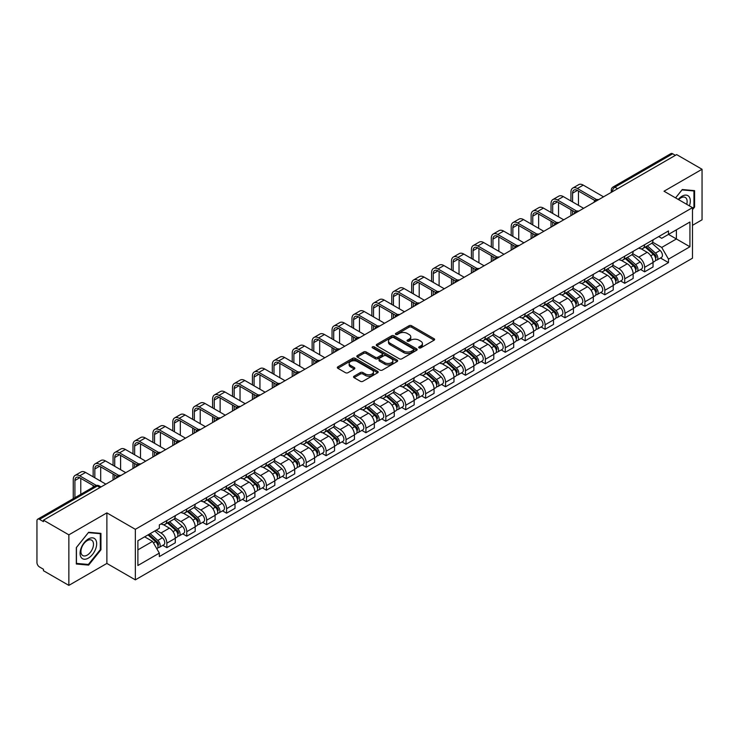 <?xml version="1.0" encoding="UTF-8"?>
<svg xmlns="http://www.w3.org/2000/svg" width="739" height="739" viewBox="0 0 739 739"><rect width="100%" height="100%" fill="white"/><g stroke="black" fill="none" stroke-linecap="round" stroke-linejoin="round"><path stroke-width="1.11" d="M419.05 347.875A1.238 0.711 0 0 0 420.805 347.875L434.107 340.189A1.774 1.025 0 0 0 434.634 339.469A1.774 1.025 0 0 0 434.107 338.748L411.568 325.733A1.774 1.025 0 0 0 409.055 325.733L395.753 333.409A1.238 0.711 0 0 0 395.383 333.917A1.238 0.711 0 0 0 395.753 334.425A1.238 0.711 0 0 0 397.508 334.425L399.226 333.428A5.672 3.27 0 0 1 407.244 333.428L409.12 334.518A5.672 3.27 0 0 1 410.782 336.827A5.672 3.27 0 0 1 409.12 339.146L407.401 340.134A1.238 0.711 0 0 0 407.032 340.642A1.238 0.711 0 0 0 407.401 341.15A1.238 0.711 0 0 0 409.157 341.15L410.875 340.152A5.672 3.27 0 0 1 418.893 340.152L420.768 341.242A5.672 3.27 0 0 1 422.431 343.552A5.672 3.27 0 0 1 420.768 345.87L419.05 346.868A1.238 0.711 0 0 0 418.69 347.367A1.238 0.711 0 0 0 419.05 347.875L419.05 346.868M354.073 376.206A1.774 1.025 0 0 0 353.556 376.927A1.774 1.025 0 0 0 354.073 377.657L360.401 381.306A1.774 1.025 0 0 0 362.904 381.306L377.684 372.77A1.774 1.025 0 0 0 378.202 372.05A1.774 1.025 0 0 0 377.684 371.329L355.136 358.304A1.774 1.025 0 0 0 352.632 358.304L337.852 366.84A1.774 1.025 0 0 0 337.335 367.56A1.774 1.025 0 0 0 337.852 368.29L345.492 372.696A1.774 1.025 0 0 0 347.995 372.696L354.323 369.047A1.774 1.025 0 0 0 354.84 368.327A1.774 1.025 0 0 0 354.323 367.597L350.535 365.417A4.739 2.734 0 0 1 349.141 363.477A4.739 2.734 0 0 1 352.069 360.955A4.739 2.734 0 0 1 357.233 361.547L372.077 370.11A4.739 2.734 0 0 1 373.463 372.05A4.739 2.734 0 0 1 370.544 374.571A4.739 2.734 0 0 1 365.38 373.98L362.904 372.558A1.774 1.025 0 0 0 360.401 372.558L354.073 376.206L354.073 377.657L360.401 374.026L360.401 372.558M135.339 529.318L106.878 512.884L68.856 534.842L43.462 520.182L676.656 154.608L702.05 169.268L664.019 191.225L692.48 207.65L135.339 529.318L135.339 579.856L692.48 258.197L692.48 207.65M399.356 358.812A1.774 1.025 0 0 0 401.859 358.812L416.639 350.277A1.774 1.025 0 0 0 417.156 349.556A1.774 1.025 0 0 0 416.639 348.836L394.09 335.82A1.774 1.025 0 0 0 391.587 335.82L376.807 344.356A1.774 1.025 0 0 0 376.29 345.076A1.774 1.025 0 0 0 376.807 345.797L399.356 358.812M372.983 348.143A1.238 0.711 0 0 1 374.239 348.318L374.239 346.85L397.157 360.078A1.774 1.025 0 0 1 397.674 360.808A1.774 1.025 0 0 1 397.157 361.528L382.377 370.063A1.774 1.025 0 0 1 379.874 370.063L357.325 357.039L357.325 355.598A1.774 1.025 0 0 0 356.808 356.318A1.774 1.025 0 0 0 357.325 357.039M357.325 355.598L363.653 351.949A1.774 1.025 0 0 1 366.156 351.949L375.301 357.223A1.774 1.025 0 0 0 377.805 357.223L382.008 354.803A1.774 1.025 0 0 0 382.525 354.073A1.774 1.025 0 0 0 382.008 353.353L372.484 347.857A1.238 0.711 0 0 1 372.123 347.348A1.238 0.711 0 0 1 372.89 346.693A1.238 0.711 0 0 1 374.239 346.85M68.856 534.842L68.856 585.38L43.462 570.72L43.462 569.252L39.5 566.961A3.612 2.088 -120 0 1 36.95 562.545L36.95 520.847A3.612 2.088 -120 0 1 37.698 519.194L95.507 485.819A3.612 2.088 60 0 1 97.308 485.994L39.5 519.369A3.612 2.088 -120 0 0 37.698 519.194M692.48 225.33L702.05 219.806L702.05 169.268M68.856 585.38L106.878 563.432L135.339 579.856M43.462 520.182L43.462 521.651L39.5 519.369M617.573 188.722L614.894 187.17A3.612 2.088 60 0 0 613.084 186.995L670.892 153.62A3.612 2.088 60 0 1 672.702 153.795L614.894 187.17A3.612 2.088 120 0 0 612.345 191.595L612.345 191.743M675.381 155.347L672.702 153.795M644.63 244.711A8.305 4.794 60 0 1 642.902 248.433L651.327 243.574A8.305 4.794 -120 0 0 653.045 239.852M632.676 253.653L638.755 257.163A8.305 4.794 60 0 1 644.63 267.333L653.045 262.465A8.305 4.794 -120 0 0 647.179 252.304L641.147 248.821M653.045 262.465L653.045 266.964L644.63 271.823L640.584 269.495M642.902 248.433A8.305 4.794 60 0 1 638.819 248.064M644.63 267.333L644.63 271.823M624.723 256.202A8.305 4.794 60 0 1 622.995 259.934L631.42 255.066A8.305 4.794 -120 0 0 633.138 251.343M620.677 280.986L624.723 283.314L633.138 278.455L633.138 273.957A8.305 4.794 -120 0 0 627.272 263.795L621.24 260.313M622.995 259.934A8.305 4.794 60 0 1 618.913 259.555M612.77 265.144L618.848 268.654A8.305 4.794 60 0 1 624.723 278.825L624.723 283.314M604.807 267.694A8.305 4.794 60 0 1 603.089 271.425L611.513 266.557A8.305 4.794 -120 0 0 613.231 262.835M600.77 292.478L604.816 294.806L613.231 289.947L613.231 285.457A8.305 4.794 -120 0 0 607.366 275.287L601.334 271.804M603.089 271.425A8.305 4.794 60 0 1 599.006 271.047M592.863 276.635L598.941 280.146A8.305 4.794 60 0 1 604.816 290.316L604.816 294.806M584.9 279.194A8.305 4.794 60 0 1 583.182 282.917L591.606 278.058A8.305 4.794 -120 0 0 593.325 274.326M580.863 303.969L584.9 306.306L593.325 301.438L593.325 296.949A8.305 4.794 -120 0 0 587.459 286.778L581.427 283.296M583.182 282.917A8.305 4.794 60 0 1 579.099 282.538M572.956 288.127L579.034 291.637A8.305 4.794 60 0 1 584.9 301.808L584.9 306.306M564.993 290.686A8.305 4.794 60 0 1 563.275 294.408L571.7 289.549A8.305 4.794 -120 0 0 573.418 285.817M560.956 315.461L564.993 317.798L573.418 312.93L573.418 308.44A8.305 4.794 -120 0 0 567.552 298.27L561.52 294.796M563.275 294.408A8.305 4.794 60 0 1 559.192 294.039M553.049 299.628L559.127 303.138A8.305 4.794 60 0 1 564.993 313.299L564.993 317.798M545.086 302.177A8.305 4.794 60 0 1 543.368 305.9L551.793 301.041A8.305 4.794 -120 0 0 553.511 297.318M541.05 326.961L545.086 329.289L553.511 324.43L553.511 319.932A8.305 4.794 -120 0 0 547.645 309.761L541.613 306.288M543.368 305.9A8.305 4.794 60 0 1 539.285 305.53M533.133 311.119L539.221 314.629A8.305 4.794 60 0 1 545.086 324.8L545.086 329.289M525.18 313.669A8.305 4.794 60 0 1 523.461 317.401L531.886 312.532A8.305 4.794 -120 0 0 533.604 308.81M521.143 338.453L525.18 340.781L533.604 335.922L533.604 331.423A8.305 4.794 -120 0 0 527.738 321.262L521.706 317.779M523.461 317.401A8.305 4.794 60 0 1 519.378 317.022M513.226 322.61L519.314 326.121A8.305 4.794 60 0 1 525.18 336.291L525.18 340.781M505.273 325.16A8.305 4.794 60 0 1 503.555 328.892L511.979 324.024A8.305 4.794 -120 0 0 513.697 320.301M501.236 349.944L505.273 352.272L513.697 347.413L513.697 342.924A8.305 4.794 -120 0 0 507.832 332.753L501.799 329.271M503.555 328.892A8.305 4.794 60 0 1 499.472 328.513M493.319 334.102L499.407 337.612A8.305 4.794 60 0 1 505.273 347.783L505.273 352.272M485.366 336.661A8.305 4.794 60 0 1 483.648 340.383L492.072 335.524A8.305 4.794 -120 0 0 493.791 331.793M481.329 361.436L485.366 363.773L493.791 358.905L493.791 354.415A8.305 4.794 -120 0 0 487.925 344.245L481.893 340.762M483.648 340.383A8.305 4.794 60 0 1 479.565 340.005M473.413 345.593L479.5 349.104A8.305 4.794 60 0 1 485.366 359.274L485.366 363.773M465.459 348.152A8.305 4.794 60 0 1 463.741 351.875L472.166 347.016A8.305 4.794 -120 0 0 473.884 343.284M461.422 372.927L465.459 375.264L473.884 370.396L473.884 365.907A8.305 4.794 -120 0 0 468.018 355.736L461.986 352.254M463.741 351.875A8.305 4.794 60 0 1 459.658 351.505M453.506 357.085L459.593 360.604A8.305 4.794 60 0 1 465.459 370.766L465.459 375.264M445.552 359.644A8.305 4.794 60 0 1 443.834 363.366L452.259 358.507A8.305 4.794 -120 0 0 453.977 354.785M441.516 384.428L445.552 386.756L453.977 381.897L453.977 377.398A8.305 4.794 -120 0 0 448.111 367.228L442.079 363.754M443.834 363.366A8.305 4.794 60 0 1 439.751 362.997M433.599 368.585L439.687 372.096A8.305 4.794 60 0 1 445.552 382.257L445.552 386.756M425.646 371.135A8.305 4.794 60 0 1 423.927 374.867L432.352 369.999A8.305 4.794 -120 0 0 434.07 366.276M421.609 395.919L425.646 398.247L434.07 393.388L434.07 388.89A8.305 4.794 -120 0 0 428.204 378.728L422.172 375.246M423.927 374.867A8.305 4.794 60 0 1 419.844 374.488M413.692 380.077L419.78 383.587A8.305 4.794 60 0 1 425.646 393.758L425.646 398.247M405.739 382.626A8.305 4.794 60 0 1 404.021 386.358L412.445 381.49A8.305 4.794 -120 0 0 414.163 377.768M401.702 407.411L405.739 409.739L414.163 404.88L414.163 400.381A8.305 4.794 -120 0 0 408.297 390.22L402.265 386.737M404.021 386.358A8.305 4.794 60 0 1 399.938 385.98M393.785 391.568L399.873 395.079A8.305 4.794 60 0 1 405.739 405.249L405.739 409.739M385.832 394.127A8.305 4.794 60 0 1 384.114 397.85L392.538 392.991A8.305 4.794 -120 0 0 394.257 389.259M381.795 418.902L385.832 421.239L394.257 416.371L394.257 411.882A8.305 4.794 -120 0 0 388.391 401.711L382.359 398.229M384.114 397.85A8.305 4.794 60 0 1 380.031 397.471M373.879 403.06L379.966 406.57A8.305 4.794 60 0 1 385.832 416.741L385.832 421.239M365.925 405.619A8.305 4.794 60 0 1 364.207 409.341L372.632 404.482A8.305 4.794 -120 0 0 374.35 400.75M361.888 430.394L365.925 432.731L374.35 427.863L374.35 423.373A8.305 4.794 -120 0 0 368.475 413.203L362.452 409.72M364.207 409.341A8.305 4.794 60 0 1 360.124 408.972M353.972 414.551L360.059 418.071A8.305 4.794 60 0 1 365.925 428.232L365.925 432.731M346.018 417.11A8.305 4.794 60 0 1 344.3 420.833L352.725 415.974A8.305 4.794 -120 0 0 354.443 412.251M341.981 441.894L346.018 444.222L354.443 439.363L354.443 434.865A8.305 4.794 -120 0 0 348.568 424.694L342.545 421.221M344.3 420.833A8.305 4.794 60 0 1 340.217 420.463M334.065 426.052L340.152 429.562A8.305 4.794 60 0 1 346.018 439.723L346.018 444.222M326.111 428.602A8.305 4.794 60 0 1 324.393 432.333L332.818 427.465A8.305 4.794 -120 0 0 334.536 423.743M322.075 453.386L326.111 455.714L334.536 450.855L334.536 446.356A8.305 4.794 -120 0 0 328.661 436.195L322.638 432.712M324.393 432.333A8.305 4.794 60 0 1 320.31 431.955M314.158 437.543L320.246 441.054A8.305 4.794 60 0 1 326.111 451.224L326.111 455.714M306.205 440.093A8.305 4.794 60 0 1 304.486 443.825L312.911 438.957A8.305 4.794 -120 0 0 314.629 435.234M302.168 464.877L306.205 467.205L314.629 462.346L314.629 457.847A8.305 4.794 -120 0 0 308.754 447.686L302.731 444.204M304.486 443.825A8.305 4.794 60 0 1 300.403 443.446M294.251 449.035L300.339 452.545A8.305 4.794 60 0 1 306.205 462.716L306.205 467.205M286.298 451.594A8.305 4.794 60 0 1 284.58 455.316L293.004 450.457A8.305 4.794 -120 0 0 294.722 446.726M282.261 476.369L286.298 478.706L294.722 473.838L294.722 469.348A8.305 4.794 -120 0 0 288.847 459.178L282.825 455.695M284.58 455.316A8.305 4.794 60 0 1 280.497 454.938M274.345 460.526L280.432 464.037A8.305 4.794 60 0 1 286.298 474.207L286.298 478.706M266.391 463.085A8.305 4.794 60 0 1 264.673 466.808L273.097 461.949A8.305 4.794 -120 0 0 274.816 458.217M262.354 487.86L266.391 490.197L274.816 485.329L274.816 480.84A8.305 4.794 -120 0 0 268.941 470.669L262.918 467.187M264.673 466.808A8.305 4.794 60 0 1 260.59 466.438M254.438 472.018L260.525 475.537A8.305 4.794 60 0 1 266.391 485.699L266.391 490.197M246.484 474.577A8.305 4.794 60 0 1 244.766 478.299L253.191 473.44A8.305 4.794 -120 0 0 254.909 469.718M242.447 499.361L246.484 501.689L254.909 496.83L254.909 492.331A8.305 4.794 -120 0 0 249.034 482.161L243.011 478.687M244.766 478.299A8.305 4.794 60 0 1 240.683 477.93M234.531 483.518L240.618 487.029A8.305 4.794 60 0 1 246.484 497.19L246.484 501.689M226.577 486.068A8.305 4.794 60 0 1 224.859 489.791L233.284 484.932A8.305 4.794 -120 0 0 235.002 481.209M222.541 510.852L226.577 513.18L235.002 508.321L235.002 503.822A8.305 4.794 -120 0 0 229.127 493.661L223.104 490.179M224.859 489.791A8.305 4.794 60 0 1 220.767 489.421M214.624 495.01L220.712 498.52A8.305 4.794 60 0 1 226.577 508.691L226.577 513.18M206.671 497.559A8.305 4.794 60 0 1 204.952 501.291L213.377 496.423A8.305 4.794 -120 0 0 215.095 492.701M202.634 522.344L206.671 524.672L215.095 519.813L215.095 515.314A8.305 4.794 -120 0 0 209.22 505.153L203.197 501.67M204.952 501.291A8.305 4.794 60 0 1 200.86 500.913M194.717 506.501L200.805 510.012A8.305 4.794 60 0 1 206.671 520.182L206.671 524.672M186.764 509.051A8.305 4.794 60 0 1 185.046 512.783L193.47 507.915A8.305 4.794 -120 0 0 195.188 504.192M182.727 533.835L186.764 536.172L195.188 531.304L195.188 526.815A8.305 4.794 -120 0 0 189.313 516.644L183.29 513.162M185.046 512.783A8.305 4.794 60 0 1 180.953 512.404M174.81 517.993L180.898 521.503A8.305 4.794 60 0 1 186.764 531.674L186.764 536.172M166.857 520.552A8.305 4.794 60 0 1 165.139 524.274L173.563 519.415A8.305 4.794 -120 0 0 175.282 515.683M162.82 545.327L166.857 547.664L175.282 542.795L175.282 538.306A8.305 4.794 -120 0 0 169.407 528.136L163.384 524.653M165.139 524.274A8.305 4.794 60 0 1 161.047 523.905M156.141 530.196L160.982 533.004A8.305 4.794 60 0 1 166.857 543.165L166.857 547.664M658.726 236.572L661.728 238.3L689.93 222.023L676.397 229.829L676.397 238.965L661.728 247.436L652.583 242.161M137.888 549.871L152.567 541.401L159.328 553.114L137.888 565.492L137.888 540.736L159.328 528.357L159.328 524.893L668.49 230.938L668.49 234.392L689.93 246.771L668.49 259.149L661.728 247.436M689.93 222.023L689.93 246.771M159.328 553.114L159.328 556.578L668.49 262.613L668.49 259.149M692.48 209.682L694.586 207.059L694.586 190.644L682.273 189.535L675.566 197.886M106.878 512.884L106.878 563.432M76.32 564.014L88.634 565.113L100.947 549.788L100.947 533.373L88.634 532.274L76.32 547.59L76.32 564.014M152.567 541.401L144.65 536.828M660.49 258.003L668.49 262.613M693.949 206.689L694.586 207.059M87.331 564.356L88.634 565.113M100.31 549.428L100.947 549.788M419.54 348.051L420.768 347.339A5.672 3.27 0 0 0 422.431 345.03L422.431 343.552M410.782 336.827L410.782 338.305A5.672 3.27 0 0 1 409.12 340.614L407.891 341.326M434.089 340.208L411.568 327.201A1.774 1.025 0 0 0 409.055 327.201L396.243 334.601M416.611 350.295L394.09 337.289A1.774 1.025 0 0 0 391.587 337.289L376.825 345.815M413.507 350.064A1.238 0.711 0 0 0 413.868 349.556A1.238 0.711 0 0 0 413.507 349.048L393.711 337.621A1.238 0.711 0 0 0 391.966 337.621L390.146 338.674A5.672 3.27 0 0 0 388.483 340.984A5.672 3.27 0 0 0 390.146 343.302L403.67 351.108A5.672 3.27 0 0 0 411.688 351.108L413.507 350.064L413.507 351.533A1.238 0.711 0 0 0 413.868 351.034L413.868 349.556M388.483 340.984L388.483 342.462A5.672 3.27 0 0 0 390.146 344.78L390.146 343.302M413.507 351.533L411.688 352.586A5.672 3.27 0 0 1 403.67 352.586L390.146 344.78M357.353 357.057L363.653 353.418L363.653 351.949M382.525 354.073L382.525 355.551A1.774 1.025 0 0 1 382.008 356.272L377.805 358.701A1.774 1.025 0 0 1 375.301 358.701L366.156 353.418A1.774 1.025 0 0 0 363.653 353.418M374.239 348.318L397.139 361.537M384.788 362.701A4.739 2.734 0 0 0 389.952 363.292A4.739 2.734 0 0 0 392.88 360.771A4.739 2.734 0 0 0 391.494 358.831L386.266 355.81A1.774 1.025 0 0 0 383.753 355.81L379.56 358.239A1.774 1.025 0 0 0 379.042 358.96A1.774 1.025 0 0 0 379.56 359.681L384.788 362.701L384.788 364.179A4.739 2.734 0 0 0 389.952 364.77A4.739 2.734 0 0 0 392.88 362.239L392.88 360.771M379.042 358.96L379.042 360.429A1.774 1.025 0 0 0 379.56 361.159L379.56 359.681M384.788 364.179L379.56 361.159M373.463 372.05L373.463 373.518A4.739 2.734 0 0 1 370.544 376.049A4.739 2.734 0 0 1 365.38 375.458L362.904 374.026A1.774 1.025 0 0 0 360.401 374.026M349.141 363.477L349.141 364.955A4.739 2.734 0 0 0 350.535 366.886L350.535 365.417M354.323 367.597L354.323 369.047L350.535 366.886M377.684 371.329L377.684 372.77L355.136 359.782A1.774 1.025 0 0 0 352.632 359.782L337.871 368.299L337.852 366.84M645.202 247.112L653.313 254.355A4.508 2.605 60 0 1 654.726 261.329L653.045 262.299M645.415 247.306L649.23 249.505M646.015 246.641L655.05 254.696A2.162 1.247 60 0 1 655.724 258.04A2.162 1.247 60 0 1 655.53 258.123M647.373 245.856L655.484 253.098A4.508 2.605 60 0 1 656.897 260.073A4.508 2.605 60 0 1 655.539 260.22M651.89 243.14L660.075 250.447A4.508 2.605 60 0 1 661.497 257.421L656.897 260.073M572.586 201.941L572.586 193.175A6.771 3.907 60 0 1 573.991 190.08A6.771 3.907 60 0 1 577.371 190.413L594.96 200.565M603.532 196.823L583.247 185.11A9.117 5.265 -120 0 0 578.692 184.658L572.817 188.048A9.117 5.265 -120 0 0 570.933 192.214L570.933 200.98M596.604 199.595L577.371 188.5A9.117 5.265 -120 0 0 572.817 188.048M570.933 209.682L570.933 215.649M572.586 214.689L572.586 210.633M578.461 205.331L578.461 191.041M625.296 258.604L633.406 265.846A4.508 2.605 60 0 1 634.819 272.82L633.138 273.79M625.508 258.798L629.323 261.006M626.109 258.133L635.143 266.188A2.162 1.247 60 0 1 635.817 269.532A2.162 1.247 60 0 1 635.623 269.615M627.466 257.357L635.577 264.59A4.508 2.605 60 0 1 636.99 271.564A4.508 2.605 60 0 1 635.632 271.712M631.984 254.641L640.168 261.939A4.508 2.605 60 0 1 641.581 268.913L636.99 271.564M605.389 270.095L613.499 277.337A4.508 2.605 60 0 1 614.913 284.312L613.231 285.282M605.601 270.289L609.416 272.497M606.202 269.624L615.236 277.679A2.162 1.247 60 0 1 615.91 281.032A2.162 1.247 60 0 1 615.716 281.106M607.56 268.848L615.67 276.081A4.508 2.605 60 0 1 617.083 283.065A4.508 2.605 60 0 1 615.726 283.203M612.077 266.132L620.261 273.43A4.508 2.605 60 0 1 621.675 280.404L617.083 283.065M689.413 205.876A11.732 6.771 120 0 0 689.201 196.879A11.732 6.771 120 0 0 678.254 199.438M686.725 204.324A8.877 5.127 120 0 0 686.291 198.375A8.877 5.127 120 0 0 685.293 197.452A8.877 5.127 120 0 0 678.624 199.65M675.585 197.895L682.014 189.905L693.949 190.967L693.949 206.874L692.48 208.703M693.154 190.514L693.949 190.967M95.562 539.609A11.732 6.771 120 0 0 84.228 542.648A11.732 6.771 120 0 0 81.198 557.483A11.732 6.771 120 0 0 92.523 554.444A11.732 6.771 120 0 0 95.562 539.609M92.652 541.105A8.877 5.127 120 0 0 91.654 540.181A8.877 5.127 120 0 0 83.387 544.329A8.877 5.127 120 0 0 81.77 554.638A8.877 5.127 120 0 0 82.777 555.562A8.877 5.127 120 0 0 91.036 551.423A8.877 5.127 120 0 0 92.652 541.105M88.375 564.457L76.45 563.386L76.45 547.479L88.375 532.634L100.31 533.706L100.31 549.613L88.375 564.457M99.516 533.244L100.31 533.706M552.68 213.432L552.68 204.666A6.771 3.907 60 0 1 554.084 201.571A6.771 3.907 60 0 1 557.465 201.904L575.053 212.056M583.625 208.315L563.34 196.602A9.117 5.265 -120 0 0 558.786 196.149L552.911 199.539A9.117 5.265 -120 0 0 551.026 203.715L551.026 212.481M576.697 211.095L557.465 199.992A9.117 5.265 -120 0 0 552.911 199.539M551.026 221.173L551.026 227.141M552.68 226.18L552.68 222.125M558.555 216.823L558.555 202.532M532.773 224.933L532.773 216.157A6.771 3.907 60 0 1 534.177 213.063A6.771 3.907 60 0 1 537.558 213.395L555.146 223.547M563.718 219.806L543.433 208.093A9.117 5.265 -120 0 0 538.879 207.641L533.004 211.031A9.117 5.265 -120 0 0 531.119 215.206L531.119 223.972M556.79 222.587L537.558 211.483A9.117 5.265 -120 0 0 533.004 211.031M531.119 232.665L531.119 238.632M532.773 237.672L532.773 233.626M538.648 228.314L538.648 214.024M585.482 281.596L593.593 288.829A4.508 2.605 60 0 1 595.006 295.803L593.325 296.782M585.694 281.781L589.51 283.988M586.295 281.116L595.329 289.171A2.162 1.247 60 0 1 596.004 292.524A2.162 1.247 60 0 1 595.81 292.598M587.653 280.34L595.763 287.582A4.508 2.605 60 0 1 597.177 294.556A4.508 2.605 60 0 1 595.819 294.704M592.17 277.624L600.354 284.921A4.508 2.605 60 0 1 601.768 291.905L597.177 294.556M565.575 293.087L573.686 300.32A4.508 2.605 60 0 1 575.099 307.304L573.418 308.274M565.788 293.281L569.603 295.48M566.388 292.616L575.422 300.671A2.162 1.247 60 0 1 576.097 304.015A2.162 1.247 60 0 1 575.903 304.099M567.746 291.831L575.857 299.073A4.508 2.605 60 0 1 577.27 306.048A4.508 2.605 60 0 1 575.912 306.195M572.263 289.115L580.448 296.422A4.508 2.605 60 0 1 581.861 303.396L577.27 306.048M545.668 304.579L553.779 311.821A4.508 2.605 60 0 1 555.192 318.795L553.511 319.765M545.881 304.773L549.696 306.971M546.481 304.108L555.506 312.163A2.162 1.247 60 0 1 556.19 315.507A2.162 1.247 60 0 1 555.996 315.59M547.839 303.323L555.95 310.565A4.508 2.605 60 0 1 557.363 317.539A4.508 2.605 60 0 1 556.005 317.687M552.356 300.607L560.541 307.914A4.508 2.605 60 0 1 561.954 314.888L557.363 317.539M512.866 236.425L512.866 227.658A6.771 3.907 60 0 1 514.27 224.554A6.771 3.907 60 0 1 517.651 224.896L535.239 235.039M543.812 231.298L523.526 219.585A9.117 5.265 -120 0 0 518.972 219.132L513.097 222.522A9.117 5.265 -120 0 0 511.212 226.697L511.212 235.464M536.884 234.078L517.651 222.975A9.117 5.265 -120 0 0 513.097 222.522M511.212 244.156L511.212 250.124M512.866 249.172L512.866 245.117M518.741 239.815L518.741 225.515M492.959 247.916L492.959 239.15A6.771 3.907 60 0 1 494.363 236.046A6.771 3.907 60 0 1 497.744 236.388L515.323 246.54M523.905 242.798L503.619 231.085A9.117 5.265 -120 0 0 499.065 230.633L493.19 234.023A9.117 5.265 -120 0 0 491.306 238.189L491.306 246.955M516.977 245.57L497.744 234.466A9.117 5.265 -120 0 0 493.19 234.023M491.306 255.648L491.306 261.615M492.959 260.664L492.959 256.609M498.834 251.306L498.834 237.016M473.052 259.407L473.052 250.641A6.771 3.907 60 0 1 474.456 247.547A6.771 3.907 60 0 1 477.837 247.879L495.416 258.031M503.998 254.29L483.712 242.577A9.117 5.265 -120 0 0 479.149 242.124L473.283 245.514A9.117 5.265 -120 0 0 471.399 249.68L471.399 258.447M497.07 257.061L477.837 245.967A9.117 5.265 -120 0 0 473.283 245.514M471.399 267.148L471.399 273.116M473.052 272.155L473.052 268.1M478.927 262.798L478.927 248.507M525.762 316.07L533.872 323.312A4.508 2.605 60 0 1 535.285 330.287L533.604 331.257M525.974 316.264L529.789 318.472M526.574 315.599L535.599 323.654A2.162 1.247 60 0 1 536.283 326.998A2.162 1.247 60 0 1 536.089 327.081M527.932 314.823L536.043 322.056A4.508 2.605 60 0 1 537.456 329.031A4.508 2.605 60 0 1 536.098 329.178M532.449 312.107L540.634 319.405A4.508 2.605 60 0 1 542.047 326.379L537.456 329.031M453.146 270.899L453.146 262.133A6.771 3.907 60 0 1 454.55 259.038A6.771 3.907 60 0 1 457.931 259.371L475.51 269.523M484.091 265.781L463.806 254.068A9.117 5.265 -120 0 0 459.242 253.616L453.376 257.006A9.117 5.265 -120 0 0 451.492 261.181L451.492 269.947M477.163 268.562L457.931 257.458A9.117 5.265 -120 0 0 453.376 257.006M451.492 278.64L451.492 284.607M453.146 283.647L453.146 279.591M459.021 274.289L459.021 259.999M505.855 327.562L513.965 334.804A4.508 2.605 60 0 1 515.379 341.778L513.697 342.748M506.067 327.756L509.882 329.963M506.668 327.091L515.693 335.146A2.162 1.247 60 0 1 516.376 338.499A2.162 1.247 60 0 1 516.182 338.573M508.026 326.315L516.136 333.548A4.508 2.605 60 0 1 517.549 340.531A4.508 2.605 60 0 1 516.191 340.67M512.543 323.599L520.727 330.896A4.508 2.605 60 0 1 522.14 337.871L517.549 340.531M433.239 282.4L433.239 273.624A6.771 3.907 60 0 1 434.643 270.529A6.771 3.907 60 0 1 438.024 270.862L455.603 281.014M464.184 277.273L443.899 265.56A9.117 5.265 -120 0 0 439.336 265.107L433.47 268.497A9.117 5.265 -120 0 0 431.585 272.673L431.585 281.439M457.256 280.053L438.024 268.95A9.117 5.265 -120 0 0 433.47 268.497M431.585 290.131L431.585 296.099M433.239 295.138L433.239 291.092M439.114 285.781L439.114 271.49M485.948 339.062L494.058 346.295A4.508 2.605 60 0 1 495.472 353.27L493.791 354.249M486.16 339.247L489.975 341.455M486.761 338.582L495.786 346.637A2.162 1.247 60 0 1 496.469 349.99A2.162 1.247 60 0 1 496.275 350.064M488.119 337.806L496.229 345.048A4.508 2.605 60 0 1 497.643 352.023A4.508 2.605 60 0 1 496.275 352.161M492.636 335.09L500.82 342.388A4.508 2.605 60 0 1 502.234 349.371L497.643 352.023M413.332 293.891L413.332 285.125A6.771 3.907 60 0 1 414.736 282.021A6.771 3.907 60 0 1 418.117 282.363L435.696 292.505M444.278 288.764L423.992 277.051A9.117 5.265 -120 0 0 419.429 276.598L413.563 279.989A9.117 5.265 -120 0 0 411.678 284.164L411.678 292.93M437.349 291.545L418.117 280.441A9.117 5.265 -120 0 0 413.563 279.989M411.678 301.623L411.678 307.59M413.332 306.63L413.332 302.584M419.207 297.281L419.207 282.982M466.041 350.554L474.152 357.787A4.508 2.605 60 0 1 475.565 364.77L473.884 365.74M466.254 350.739L470.069 352.946M466.854 350.083L475.879 358.138A2.162 1.247 60 0 1 476.563 361.482A2.162 1.247 60 0 1 476.369 361.565M468.203 349.298L476.322 356.54A4.508 2.605 60 0 1 477.736 363.514A4.508 2.605 60 0 1 476.369 363.662M472.729 346.582L480.913 353.889A4.508 2.605 60 0 1 482.327 360.863L477.736 363.514M393.425 305.383L393.425 296.616A6.771 3.907 60 0 1 394.829 293.512A6.771 3.907 60 0 1 398.21 293.854L415.789 304.006M424.371 300.265L404.085 288.543A9.117 5.265 -120 0 0 399.522 288.099L393.656 291.489A9.117 5.265 -120 0 0 391.772 295.655L391.772 304.422M417.443 303.036L398.21 291.933A9.117 5.265 -120 0 0 393.656 291.489M391.772 313.114L391.772 319.082M393.425 318.13L393.425 314.075M399.3 308.773L399.3 294.482M446.134 362.045L454.245 369.288A4.508 2.605 60 0 1 455.658 376.262L453.977 377.232M446.347 362.239L450.162 364.438M446.947 361.574L455.972 369.629A2.162 1.247 60 0 1 456.656 372.973A2.162 1.247 60 0 1 456.462 373.056M448.296 360.789L456.416 368.031A4.508 2.605 60 0 1 457.829 375.006A4.508 2.605 60 0 1 456.462 375.153M452.822 358.073L461.007 365.38A4.508 2.605 60 0 1 462.42 372.354L457.829 375.006M373.518 316.874L373.518 308.108A6.771 3.907 60 0 1 374.922 305.013A6.771 3.907 60 0 1 378.303 305.346L395.882 315.498M404.464 311.756L384.178 300.043A9.117 5.265 -120 0 0 379.615 299.591L373.749 302.981A9.117 5.265 -120 0 0 371.865 307.147L371.865 315.913M397.536 314.528L378.303 303.433A9.117 5.265 -120 0 0 373.749 302.981M371.865 324.615L371.865 330.582M373.518 329.622L373.518 325.566M379.393 320.264L379.393 305.974M426.227 373.537L434.338 380.779A4.508 2.605 60 0 1 435.751 387.753L434.07 388.723M426.44 373.731L430.255 375.939M427.04 373.066L436.065 381.121A2.162 1.247 60 0 1 436.749 384.465A2.162 1.247 60 0 1 436.555 384.548M428.389 372.29L436.509 379.523A4.508 2.605 60 0 1 437.922 386.497A4.508 2.605 60 0 1 436.555 386.645M432.915 369.574L441.1 376.872A4.508 2.605 60 0 1 442.513 383.846L437.922 386.497M353.611 328.365L353.611 319.599A6.771 3.907 60 0 1 355.016 316.504A6.771 3.907 60 0 1 358.397 316.837L375.975 326.989M384.557 323.248L364.272 311.535A9.117 5.265 -120 0 0 359.708 311.082L353.842 314.472A9.117 5.265 -120 0 0 351.958 318.648L351.958 327.414M377.629 326.028L358.397 314.925A9.117 5.265 -120 0 0 353.842 314.472M351.958 336.106L351.958 342.074M353.611 341.113L353.611 337.058M359.487 331.756L359.487 317.465M406.321 385.028L414.431 392.27A4.508 2.605 60 0 1 415.845 399.245L414.163 400.215M406.533 385.222L410.348 387.43M407.134 384.557L416.159 392.612A2.162 1.247 60 0 1 416.842 395.965A2.162 1.247 60 0 1 416.648 396.039M408.482 383.781L416.602 391.014A4.508 2.605 60 0 1 418.015 397.998A4.508 2.605 60 0 1 416.648 398.136M413.009 381.065L421.193 388.363A4.508 2.605 60 0 1 422.606 395.337L418.015 397.998M333.705 339.857L333.705 331.09A6.771 3.907 60 0 1 335.109 327.996A6.771 3.907 60 0 1 338.49 328.328L356.069 338.48M364.65 334.739L344.365 323.026A9.117 5.265 -120 0 0 339.801 322.573L333.936 325.964A9.117 5.265 -120 0 0 332.051 330.139L332.051 338.905M357.722 337.52L338.49 326.416A9.117 5.265 -120 0 0 333.936 325.964M332.051 347.598L332.051 353.565M333.705 352.605L333.705 348.559M339.58 343.247L339.58 328.957M386.414 396.529L394.524 403.762A4.508 2.605 60 0 1 395.938 410.736L394.257 411.715M386.626 396.714L390.441 398.921M387.227 396.049L396.252 404.104A2.162 1.247 60 0 1 396.935 407.457A2.162 1.247 60 0 1 396.732 407.531M388.575 395.273L396.695 402.515A4.508 2.605 60 0 1 398.109 409.489A4.508 2.605 60 0 1 396.741 409.628M393.102 392.557L401.286 399.854A4.508 2.605 60 0 1 402.7 406.838L398.109 409.489M313.798 351.358L313.798 342.591A6.771 3.907 60 0 1 315.202 339.487A6.771 3.907 60 0 1 318.583 339.829L336.162 349.972M344.743 346.231L324.458 334.518A9.117 5.265 -120 0 0 319.895 334.065L314.029 337.455A9.117 5.265 -120 0 0 312.135 341.63L312.135 350.397M337.815 349.011L318.583 337.908A9.117 5.265 -120 0 0 314.029 337.455M312.135 359.089L312.135 365.057M313.798 364.096L313.798 360.05M319.673 354.748L319.673 340.448M366.507 408.02L374.618 415.253A4.508 2.605 60 0 1 376.031 422.237L374.35 423.207M366.72 408.205L370.535 410.413M367.32 407.549L376.345 415.595A2.162 1.247 60 0 1 377.029 418.948A2.162 1.247 60 0 1 376.825 419.022M368.669 406.764L376.788 414.006A4.508 2.605 60 0 1 378.202 420.981A4.508 2.605 60 0 1 376.835 421.128M373.195 404.048L381.379 411.355A4.508 2.605 60 0 1 382.793 418.329L378.202 420.981M293.891 362.849L293.891 354.083A6.771 3.907 60 0 1 295.295 350.979A6.771 3.907 60 0 1 298.676 351.321L316.255 361.463M324.837 357.731L304.551 346.009A9.117 5.265 -120 0 0 299.988 345.566L294.122 348.947A9.117 5.265 -120 0 0 292.228 353.122L292.228 361.888M317.909 360.503L298.676 349.399A9.117 5.265 -120 0 0 294.122 348.947M292.228 370.581L292.228 376.548M293.891 375.597L293.891 371.541M299.757 366.239L299.757 351.94M346.591 419.512L354.711 426.745A4.508 2.605 60 0 1 356.124 433.728L354.443 434.698M346.813 419.706L350.628 421.904M347.413 419.041L356.438 427.096A2.162 1.247 60 0 1 357.122 430.44A2.162 1.247 60 0 1 356.919 430.523M348.762 418.256L356.872 425.498A4.508 2.605 60 0 1 358.295 432.472A4.508 2.605 60 0 1 356.928 432.62M353.288 415.54L361.473 422.847A4.508 2.605 60 0 1 362.886 429.821L358.295 432.472M273.984 374.34L273.984 365.574A6.771 3.907 60 0 1 275.388 362.479A6.771 3.907 60 0 1 278.769 362.812L296.348 372.964M304.93 369.223L284.644 357.51A9.117 5.265 -120 0 0 280.081 357.057L274.215 360.447A9.117 5.265 -120 0 0 272.322 364.613L272.322 373.38M298.002 371.994L278.769 360.9A9.117 5.265 -120 0 0 274.215 360.447M272.322 382.081L272.322 388.049M273.984 387.088L273.984 383.033M279.85 377.731L279.85 363.44M326.684 431.003L334.804 438.245A4.508 2.605 60 0 1 336.217 445.22L334.536 446.19M326.906 431.197L330.721 433.396M327.506 430.532L336.531 438.587A2.162 1.247 60 0 1 337.215 441.931A2.162 1.247 60 0 1 337.012 442.014M328.855 429.756L336.966 436.989A4.508 2.605 60 0 1 338.388 443.963A4.508 2.605 60 0 1 337.021 444.111M333.381 427.04L341.566 434.338A4.508 2.605 60 0 1 342.979 441.312L338.388 443.963M254.077 385.832L254.077 377.066A6.771 3.907 60 0 1 255.482 373.971A6.771 3.907 60 0 1 258.862 374.303L276.441 384.456M285.023 380.714L264.728 369.001A9.117 5.265 -120 0 0 260.174 368.549L254.308 371.939A9.117 5.265 -120 0 0 252.415 376.114L252.415 384.88M278.095 383.486L258.862 372.391A9.117 5.265 -120 0 0 254.308 371.939M252.415 393.573L252.415 399.54M254.077 398.58L254.077 394.524M259.943 389.222L259.943 374.932M306.777 442.495L314.897 449.737A4.508 2.605 60 0 1 316.31 456.711L314.629 457.681M306.999 442.689L310.814 444.896M307.6 442.024L316.625 450.079A2.162 1.247 60 0 1 317.308 453.432A2.162 1.247 60 0 1 317.105 453.506M308.948 441.248L317.059 448.481A4.508 2.605 60 0 1 318.481 455.464A4.508 2.605 60 0 1 317.114 455.603M313.475 438.532L321.659 445.829A4.508 2.605 60 0 1 323.072 452.804L318.481 455.464M234.171 397.323L234.171 388.557A6.771 3.907 60 0 1 235.575 385.462A6.771 3.907 60 0 1 238.956 385.795L256.535 395.947M265.116 392.206L244.821 380.493A9.117 5.265 -120 0 0 240.267 380.04L234.402 383.43A9.117 5.265 -120 0 0 232.508 387.606L232.508 396.372M258.188 394.986L238.956 383.883A9.117 5.265 -120 0 0 234.402 383.43M232.508 405.064L232.508 411.032M234.171 410.071L234.171 406.025M240.036 400.714L240.036 386.423M286.871 453.986L294.99 461.228A4.508 2.605 60 0 1 296.404 468.203L294.722 469.182M287.092 454.18L290.907 456.388M287.693 453.515L296.718 461.57A2.162 1.247 60 0 1 297.401 464.923A2.162 1.247 60 0 1 297.198 464.997M289.041 452.739L297.152 459.972A4.508 2.605 60 0 1 298.574 466.956A4.508 2.605 60 0 1 297.207 467.094M293.568 450.023L301.752 457.321A4.508 2.605 60 0 1 303.166 464.304L298.574 466.956M214.264 408.824L214.264 400.058A6.771 3.907 60 0 1 215.668 396.954A6.771 3.907 60 0 1 219.049 397.286L236.628 407.438M245.209 403.697L224.915 391.984A9.117 5.265 -120 0 0 220.361 391.531L214.495 394.922A9.117 5.265 -120 0 0 212.601 399.097L212.601 407.863M238.272 406.478L219.049 395.374A9.117 5.265 -120 0 0 214.495 394.922M212.601 416.556L212.601 422.523M214.264 421.563L214.264 417.517M220.13 412.214L220.13 397.915M266.964 465.487L275.084 472.72A4.508 2.605 60 0 1 276.497 479.694L274.816 480.673M267.185 465.672L271.001 467.879M267.786 465.016L276.811 473.062A2.162 1.247 60 0 1 277.494 476.415A2.162 1.247 60 0 1 277.291 476.489M269.135 464.231L277.245 471.473A4.508 2.605 60 0 1 278.668 478.447A4.508 2.605 60 0 1 277.301 478.595M273.661 461.515L281.845 468.822A4.508 2.605 60 0 1 283.259 475.796L278.668 478.447M194.357 420.315L194.357 411.549A6.771 3.907 60 0 1 195.761 408.445A6.771 3.907 60 0 1 199.142 408.787L216.721 418.93M225.303 415.198L205.008 403.476A9.117 5.265 -120 0 0 200.454 403.032L194.588 406.413A9.117 5.265 -120 0 0 192.694 410.588L192.694 419.355M218.365 417.969L199.142 406.866A9.117 5.265 -120 0 0 194.588 406.413M192.694 428.047L192.694 434.015M194.357 433.063L194.357 429.008M200.223 423.706L200.223 409.406M247.057 476.978L255.177 484.211A4.508 2.605 60 0 1 256.59 491.195L254.909 492.165M247.279 477.172L251.094 479.371M247.879 476.507L256.904 484.562A2.162 1.247 60 0 1 257.588 487.906A2.162 1.247 60 0 1 257.384 487.989M249.228 475.722L257.338 482.964A4.508 2.605 60 0 1 258.761 489.939A4.508 2.605 60 0 1 257.394 490.086M253.754 473.006L261.939 480.313A4.508 2.605 60 0 1 263.352 487.287L258.761 489.939M174.45 431.807L174.45 423.041A6.771 3.907 60 0 1 175.854 419.946A6.771 3.907 60 0 1 179.235 420.279L196.814 430.431M205.396 426.689L185.101 414.976A9.117 5.265 -120 0 0 180.547 414.524L174.681 417.914A9.117 5.265 -120 0 0 172.787 422.08L172.787 430.846M198.458 429.461L179.235 418.357A9.117 5.265 -120 0 0 174.681 417.914M172.787 439.539L172.787 445.506M174.45 444.555L174.45 440.499M180.316 435.197L180.316 420.907M227.15 488.47L235.261 495.712A4.508 2.605 60 0 1 236.683 502.686L235.002 503.656M227.372 488.664L231.187 490.862M227.972 487.999L236.997 496.054A2.162 1.247 60 0 1 237.681 499.398A2.162 1.247 60 0 1 237.478 499.481M229.321 487.213L237.431 494.456A4.508 2.605 60 0 1 238.854 501.43A4.508 2.605 60 0 1 237.487 501.578M233.847 484.507L242.032 491.804A4.508 2.605 60 0 1 243.445 498.779L238.854 501.43M154.543 443.298L154.543 434.532A6.771 3.907 60 0 1 155.947 431.437A6.771 3.907 60 0 1 159.328 431.77L176.907 441.922M185.489 438.181L165.194 426.468A9.117 5.265 -120 0 0 160.64 426.015L154.774 429.405A9.117 5.265 -120 0 0 152.881 433.571L152.881 442.347M178.552 440.952L159.328 429.858A9.117 5.265 -120 0 0 154.774 429.405M152.881 451.039L152.881 457.007M154.543 456.046L154.543 451.991M160.409 446.689L160.409 432.398M207.243 499.961L215.354 507.203A4.508 2.605 60 0 1 216.776 514.178L215.095 515.148M207.465 500.155L211.28 502.363M208.065 499.49L217.09 507.545A2.162 1.247 60 0 1 217.774 510.898A2.162 1.247 60 0 1 217.571 510.972M209.414 498.714L217.525 505.947A4.508 2.605 60 0 1 218.947 512.921A4.508 2.605 60 0 1 217.58 513.069M213.94 495.998L222.125 503.296A4.508 2.605 60 0 1 223.538 510.27L218.947 512.921M134.637 454.79L134.637 446.023A6.771 3.907 60 0 1 136.041 442.929A6.771 3.907 60 0 1 139.422 443.261L157.001 453.413M165.582 449.672L145.287 437.959A9.117 5.265 -120 0 0 140.733 437.506L134.868 440.897A9.117 5.265 -120 0 0 132.974 445.072L132.974 453.838M158.645 452.453L139.422 441.349A9.117 5.265 -120 0 0 134.868 440.897M132.974 462.531L132.974 468.498M134.637 467.538L134.637 463.492M140.502 458.18L140.502 443.89M187.337 511.453L195.447 518.695A4.508 2.605 60 0 1 196.87 525.669L195.188 526.639M187.558 511.647L191.373 513.854M188.159 510.982L197.184 519.037A2.162 1.247 60 0 1 197.867 522.39A2.162 1.247 60 0 1 197.664 522.464M189.507 510.206L197.618 517.439A4.508 2.605 60 0 1 199.04 524.422A4.508 2.605 60 0 1 197.673 524.561M194.034 507.49L202.218 514.787A4.508 2.605 60 0 1 203.631 521.771L199.04 524.422M114.73 466.291L114.73 457.524A6.771 3.907 60 0 1 116.134 454.42A6.771 3.907 60 0 1 119.515 454.753L137.094 464.905M145.675 461.164L125.381 449.451A9.117 5.265 -120 0 0 120.827 448.998L114.961 452.388A9.117 5.265 -120 0 0 113.067 456.563L113.067 465.33M138.738 463.944L119.515 452.841A9.117 5.265 -120 0 0 114.961 452.388M113.067 474.022L113.067 479.99M114.73 479.029L114.73 474.983M120.596 469.681L120.596 455.381M167.43 522.953L175.54 530.186A4.508 2.605 60 0 1 176.963 537.161L175.272 538.14M167.651 523.138L171.466 525.346M168.252 522.473L177.277 530.528A2.162 1.247 60 0 1 177.96 533.881A2.162 1.247 60 0 1 177.757 533.955M169.6 521.697L177.711 528.939A4.508 2.605 60 0 1 179.134 535.914A4.508 2.605 60 0 1 177.766 536.061M174.127 518.981L182.311 526.288A4.508 2.605 60 0 1 183.725 533.262L179.134 535.914M94.823 477.782L94.823 469.016A6.771 3.907 60 0 1 96.227 465.912A6.771 3.907 60 0 1 99.608 466.254L117.187 476.396M125.769 472.664L105.474 460.942A9.117 5.265 -120 0 0 100.92 460.499L95.054 463.88A9.117 5.265 -120 0 0 93.16 468.055L93.16 476.821M118.831 475.436L99.608 464.332A9.117 5.265 -120 0 0 95.054 463.88M93.16 485.514L93.16 487.167M100.689 481.172L100.689 466.872M148.022 534.888L155.633 541.678A4.508 2.605 60 0 1 157.056 548.661L156.834 548.791M148.096 534.842L151.56 536.837M148.835 534.417L157.37 542.029A2.162 1.247 60 0 1 158.054 545.373A2.162 1.247 60 0 1 157.85 545.456M150.193 533.632L157.804 540.431A4.508 2.605 60 0 1 159.227 547.405A4.508 2.605 60 0 1 157.86 547.553M154.784 530.981L162.404 537.78A4.508 2.605 60 0 1 163.818 544.754L159.227 547.405M74.916 497.707L74.916 480.507A6.771 3.907 60 0 1 76.311 477.412A6.771 3.907 60 0 1 79.701 477.745L94.592 486.345M105.862 484.156L85.567 472.443A9.117 5.265 -120 0 0 81.013 471.99L75.138 475.38A9.117 5.265 -120 0 0 73.253 479.546L73.253 498.659M96.375 485.458L79.701 475.824A9.117 5.265 -120 0 0 75.138 475.38M80.782 494.317L80.782 478.373M612.465 191.669L612.345 191.595A3.612 2.088 0 0 1 611.282 190.117L611.282 192.352M186.764 531.674L195.188 526.815M206.671 520.182L215.095 515.314M226.577 508.691L235.002 503.822M246.484 497.19L254.909 492.331M266.391 485.699L274.816 480.84M286.298 474.207L294.722 469.348M306.205 462.716L314.629 457.847M326.111 451.224L334.536 446.356M346.018 439.723L354.443 434.865M365.925 428.232L374.35 423.373M385.832 416.741L394.257 411.882M405.739 405.249L414.163 400.381M425.646 393.758L434.07 388.89M445.552 382.257L453.977 377.398M465.459 370.766L473.884 365.907M485.366 359.274L493.791 354.415M505.273 347.783L513.697 342.924M525.18 336.291L533.604 331.423M545.086 324.8L553.511 319.932M564.993 313.299L573.418 308.44M584.9 301.808L593.325 296.949M604.816 290.316L613.231 285.457M624.723 278.825L633.138 273.957M166.857 543.165L175.282 538.306M160.982 533.004L169.407 528.136M180.898 521.503L189.313 516.644M200.805 510.012L209.22 505.153M220.712 498.52L229.127 493.661M240.618 487.029L249.034 482.161M260.525 475.537L268.941 470.669M280.432 464.037L288.847 459.178M300.339 452.545L308.754 447.686M320.246 441.054L328.661 436.195M340.152 429.562L348.568 424.694M360.059 418.071L368.475 413.203M379.966 406.57L388.391 401.711M399.873 395.079L408.297 390.22M419.78 383.587L428.204 378.728M439.687 372.096L448.111 367.228M459.593 360.604L468.018 355.736M479.5 349.104L487.925 344.245M499.407 337.612L507.832 332.753M519.314 326.121L527.738 321.262M539.221 314.629L547.645 309.761M559.127 303.138L567.552 298.27M579.034 291.637L587.459 286.778M598.941 280.146L607.366 275.287M618.848 268.654L627.272 263.795M638.755 257.163L647.179 252.304M598.331 199.826A3.612 2.088 120 0 0 596.742 200.749M578.425 211.317A3.612 2.088 120 0 0 576.836 212.241M558.518 222.808A3.612 2.088 120 0 0 556.929 223.732M538.611 234.3A3.612 2.088 120 0 0 537.022 235.224M518.704 245.801A3.612 2.088 120 0 0 517.115 246.715M498.797 257.292A3.612 2.088 120 0 0 497.208 258.207M478.89 268.784A3.612 2.088 120 0 0 477.302 269.707M458.984 280.275A3.612 2.088 120 0 0 457.395 281.199M439.077 291.766A3.612 2.088 120 0 0 437.488 292.69M419.17 303.267A3.612 2.088 120 0 0 417.581 304.182M399.263 314.759A3.612 2.088 120 0 0 397.674 315.673M379.356 326.25A3.612 2.088 120 0 0 377.768 327.174M359.45 337.741A3.612 2.088 120 0 0 357.861 338.665M339.543 349.233A3.612 2.088 120 0 0 337.945 350.157M319.636 360.734A3.612 2.088 120 0 0 318.038 361.648M299.729 372.225A3.612 2.088 120 0 0 298.131 373.14M279.822 383.717A3.612 2.088 120 0 0 278.224 384.64M259.916 395.208A3.612 2.088 120 0 0 258.317 396.132M240.009 406.699A3.612 2.088 120 0 0 238.411 407.623M220.102 418.2A3.612 2.088 120 0 0 218.504 419.115M200.195 429.692A3.612 2.088 120 0 0 198.597 430.606M180.288 441.183A3.612 2.088 120 0 0 178.69 442.107M160.381 452.674A3.612 2.088 120 0 0 158.783 453.598M140.475 464.166A3.612 2.088 120 0 0 138.877 465.09M120.568 475.667A3.612 2.088 120 0 0 118.97 476.581M99.987 487.546L97.308 485.994A3.612 2.088 120 0 1 99.118 485.819A3.612 3.612 0 0 0 95.507 485.819M420.768 347.339L420.768 345.87M407.401 341.15L407.401 340.134M409.12 340.614L409.12 339.146M395.753 334.425L395.753 333.409M409.055 327.201L409.055 325.733M411.568 327.201L411.568 325.733M434.107 340.189L434.107 338.748M376.807 345.797L376.807 344.356M391.587 337.289L391.587 335.82M394.09 337.289L394.09 335.82M416.639 350.277L416.639 348.836M403.67 352.586L403.67 351.108M411.688 352.586L411.688 351.108M366.156 353.418L366.156 351.949M375.301 358.701L375.301 357.223M377.805 358.701L377.805 357.223M382.008 356.272L382.008 354.803M397.157 361.528L397.157 360.078M362.904 374.026L362.904 372.558M365.38 375.458L365.38 373.98M352.632 359.782L352.632 358.304M355.136 359.782L355.136 358.304M653.313 254.355L650.782 255.814M656.177 257.052L655.364 257.523M660.075 250.447L655.484 253.098M577.371 188.5L583.247 185.11M572.586 193.175L577.371 190.413M633.406 265.846L630.875 267.306M636.27 268.543L635.457 269.014M640.168 261.939L635.577 264.59M613.499 277.337L610.968 278.797M616.363 280.035L615.55 280.506M620.261 273.43L615.67 276.081M557.465 199.992L563.34 196.602M552.68 204.666L557.465 201.904M537.558 211.483L543.433 208.093M532.773 216.157L537.558 213.395M593.593 288.829L591.061 290.288M596.456 291.536L595.643 291.997M600.354 284.921L595.763 287.582M573.686 300.32L571.155 301.78M576.549 303.027L575.736 303.498M580.448 296.422L575.857 299.073M553.779 311.821L551.248 313.281M556.643 314.518L555.83 314.99M560.541 307.914L555.95 310.565M517.651 222.975L523.526 219.585M512.866 227.658L517.651 224.896M497.744 234.466L503.619 231.085M492.959 239.15L497.744 236.388M477.837 245.967L483.712 242.577M473.052 250.641L477.837 247.879M533.872 323.312L531.341 324.772M536.736 326.01L535.923 326.481M540.634 319.405L536.043 322.056M457.931 257.458L463.806 254.068M453.146 262.133L457.931 259.371M513.965 334.804L511.434 336.263M516.829 337.501L516.016 337.972M520.727 330.896L516.136 333.548M438.024 268.95L443.899 265.56M433.239 273.624L438.024 270.862M494.058 346.295L491.527 347.755M496.922 349.002L496.109 349.464M500.82 342.388L496.229 345.048M418.117 280.441L423.992 277.051M413.332 285.125L418.117 282.363M474.152 357.787L471.621 359.246M477.015 360.493L476.202 360.965M480.913 353.889L476.322 356.54M398.21 291.933L404.085 288.543M393.425 296.616L398.21 293.854M454.245 369.288L451.714 370.747M457.099 371.985L456.286 372.456M461.007 365.38L456.416 368.031M378.303 303.433L384.178 300.043M373.518 308.108L378.303 305.346M434.338 380.779L431.807 382.239M437.192 383.476L436.379 383.947M441.1 376.872L436.509 379.523M358.397 314.925L364.272 311.535M353.611 319.599L358.397 316.837M414.431 392.27L411.9 393.73M417.286 394.968L416.473 395.439M421.193 388.363L416.602 391.014M338.49 326.416L344.365 323.026M333.705 331.09L338.49 328.328M394.524 403.762L391.993 405.221M397.379 406.459L396.566 406.93M401.286 399.854L396.695 402.515M318.583 337.908L324.458 334.518M313.798 342.591L318.583 339.829M374.618 415.253L372.087 416.713M377.472 417.96L376.659 418.422M381.379 411.355L376.788 414.006M298.676 349.399L304.551 346.009M293.891 354.083L298.676 351.321M354.711 426.745L352.18 428.214M357.565 429.451L356.752 429.922M361.473 422.847L356.872 425.498M278.769 360.9L284.644 357.51M273.984 365.574L278.769 362.812M334.804 438.245L332.273 439.705M337.658 440.943L336.845 441.414M341.566 434.338L336.966 436.989M258.862 372.391L264.728 369.001M254.077 377.066L258.862 374.303M314.897 449.737L312.366 451.196M317.752 452.434L316.939 452.905M321.659 445.829L317.059 448.481M238.956 383.883L244.821 380.493M234.171 388.557L238.956 385.795M294.99 461.228L292.459 462.688M297.845 463.926L297.032 464.397M301.752 457.321L297.152 459.972M219.049 395.374L224.915 391.984M214.264 400.058L219.049 397.286M275.084 472.72L272.552 474.179M277.938 475.426L277.125 475.888M281.845 468.822L277.245 471.473M199.142 406.866L205.008 403.476M194.357 411.549L199.142 408.787M255.177 484.211L252.646 485.68M258.031 486.918L257.218 487.389M261.939 480.313L257.338 482.964M179.235 418.357L185.101 414.976M174.45 423.041L179.235 420.279M235.261 495.712L232.739 497.171M238.124 498.409L237.311 498.88M242.032 491.804L237.431 494.456M159.328 429.858L165.194 426.468M154.543 434.532L159.328 431.77M215.354 507.203L212.832 508.663M218.217 509.901L217.405 510.372M222.125 503.296L217.525 505.947M139.422 441.349L145.287 437.959M134.637 446.023L139.422 443.261M195.447 518.695L192.925 520.154M198.311 521.392L197.498 521.863M202.218 514.787L197.618 517.439M119.515 452.841L125.381 449.451M114.73 457.524L119.515 454.753M175.54 530.186L173.018 531.646M178.404 532.893L177.591 533.355M182.311 526.288L177.711 528.939M99.608 464.332L105.474 460.942M94.823 469.016L99.608 466.254M155.633 541.678L153.453 542.943M158.497 544.384L157.684 544.855M162.404 537.78L157.804 540.431M79.701 475.824L85.567 472.443M74.916 480.507L79.701 477.745M598.645 199.65A3.612 3.612 0 0 0 594.008 202.32M578.739 211.142A3.612 3.612 0 0 0 574.101 213.811M558.823 222.633A3.612 3.612 0 0 0 554.195 225.312M538.916 234.124A3.612 3.612 0 0 0 534.288 236.803M519.009 245.625A3.612 3.612 0 0 0 514.381 248.295M499.102 257.117A3.612 3.612 0 0 0 494.474 259.786M479.195 268.608A3.612 3.612 0 0 0 474.567 271.278M459.288 280.099A3.612 3.612 0 0 0 454.661 282.778M439.382 291.591A3.612 3.612 0 0 0 434.754 294.27M419.475 303.092A3.612 3.612 0 0 0 414.847 305.761M399.568 314.583A3.612 3.612 0 0 0 394.94 317.253M379.661 326.075A3.612 3.612 0 0 0 375.033 328.744M359.754 337.566A3.612 3.612 0 0 0 355.126 340.245M339.848 349.057A3.612 3.612 0 0 0 335.22 351.736M319.941 360.549A3.612 3.612 0 0 0 315.313 363.228M300.034 372.05A3.612 3.612 0 0 0 295.406 374.719M280.127 383.541A3.612 3.612 0 0 0 275.499 386.211M260.22 395.032A3.612 3.612 0 0 0 255.592 397.702M240.314 406.524A3.612 3.612 0 0 0 235.686 409.203M220.407 418.015A3.612 3.612 0 0 0 215.779 420.694M200.5 429.516A3.612 3.612 0 0 0 195.872 432.186M180.593 441.007A3.612 3.612 0 0 0 175.965 443.677M160.686 452.499A3.612 3.612 0 0 0 156.058 455.169M140.78 463.99A3.612 3.612 0 0 0 136.152 466.669M120.873 475.482A3.612 3.612 0 0 0 116.245 478.161M101.049 486.927L99.118 485.819M613.084 186.995A3.612 3.612 0 0 0 611.282 190.117"/></g></svg>
